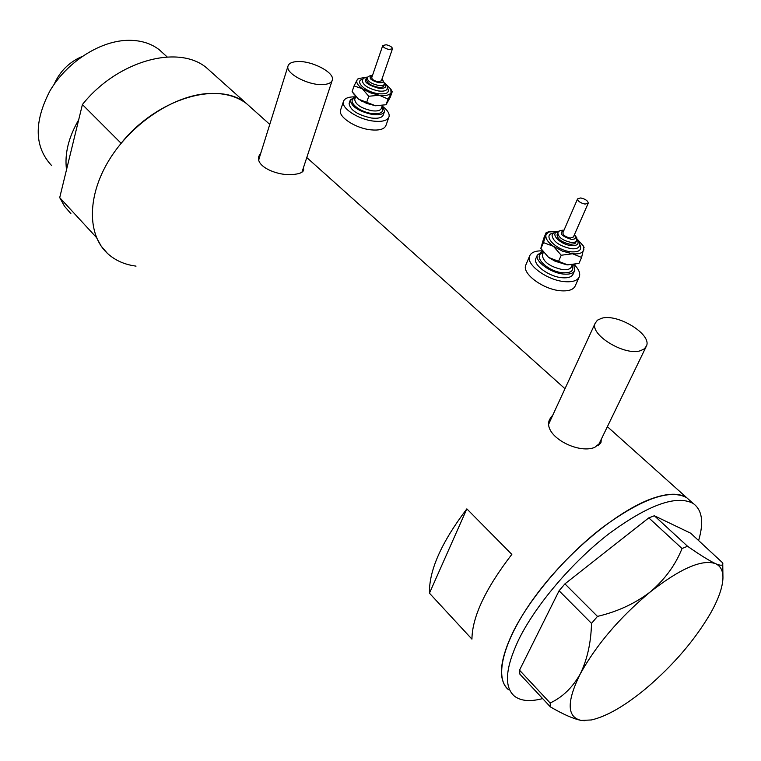 <?xml version="1.0" encoding="UTF-8"?>
<svg xmlns="http://www.w3.org/2000/svg" width="761" height="761" viewBox="0 0 761 761"><rect width="100%" height="100%" fill="white"/><g stroke="black" fill="none" stroke-linecap="round" stroke-linejoin="round"><path stroke-width="1.14" d="M640.362 350.754L644.377 348.833L646.555 345.827C651.73 334.174 617.656 313.418 601.723 318.241L597.414 320.181L595.112 323.368C589.794 334.792 624.572 356.043 640.362 350.754M598.117 445.794L645.899 347.168M323.948 84.519C328.847 84.052 331.644 82.54 332.338 79.972C334.888 72.428 311.03 60.195 296.704 61.593C291.596 61.993 288.685 63.524 287.953 66.207C285.346 73.684 309.698 86.136 323.948 84.519M552.971 414.764L549.594 419.416C542.117 435.492 577.941 454.602 594.788 447.335L601.028 442.293L601.247 439.249M551.154 418.702L549.271 420.51M260.947 152.657L258.835 156.29C255.116 167.344 280.514 176.999 295.316 174.221C300.329 173.575 303.116 172.129 303.706 169.884L303.468 167.601M259.92 155.957L258.654 157.375M212.176 72.856L206.307 67.596C178.103 44.186 117.327 60.68 82.407 104.552L121.104 143.287C157.118 98.312 218.597 80.476 246.421 103.506L252.205 108.69L246.421 103.506C236.043 95.81 222.878 92.509 206.916 93.603C172.633 96.143 131.177 123.891 109.137 160.019C86.992 196.129 87.258 234.835 107.444 253.394L101.203 246.164L96.485 237.546L59.71 197.632L64.552 206.307L70.897 213.632M607.354 426.655L686.622 497.618C678.926 492.728 667.14 493.138 651.264 498.836C617.085 511.259 567.811 552.125 535.734 595.606C503.525 639.126 493.47 677.804 508.519 689.704C497.941 680.429 499.245 661.623 512.419 633.285C529.228 598.65 565.68 555.701 602.474 527.468C641.799 498.721 669.851 488.771 686.622 497.618L690.655 501.223M466.854 508.871C441.409 542.431 428.947 570.541 429.461 593.19L471.934 639.135C472.229 616.829 485.528 588.576 511.83 554.389L466.854 508.871L429.461 593.19M302.954 171.339L302.745 169.789M259.13 158.488L258.816 159.753M599.697 444.481L599.83 442.17M549.727 421.813L548.947 423.639M542.65 698.588C530.179 701.88 520.762 701.052 514.398 696.106C503.906 686.936 505.314 668.168 518.612 639.82C535.573 605.166 572.177 562.094 609.028 533.689C648.41 504.771 676.434 494.679 693.081 503.402C702.165 509.851 704.02 522.198 698.636 540.453M682.037 548.529L648.81 517.87L654.355 515.758L690.684 533.204L722.741 562.931C723.35 565.699 720.981 565.956 715.635 563.72C709.252 560.695 699.892 554.883 687.544 546.265L682.037 548.529C675.53 564.871 664.99 579.302 650.408 591.82C635.245 603.454 617.609 611.644 597.48 616.391L591.516 623.392C591.002 642.826 587.235 659.692 580.215 674.008C572.472 687.602 562.455 697.266 550.165 703.002L550.384 706.893C563.235 714.379 573.528 718.898 581.271 720.439L584.714 720.696M654.355 515.758L687.544 546.265M648.81 517.87L564.928 583.868L597.48 616.391M591.516 623.392L559.088 590.774L519.516 670.184L550.165 703.002M550.384 706.893L519.858 674.141L519.516 670.184M645.87 688.581C673.038 665.466 694.508 640.515 710.289 613.718C718.374 599.421 722.598 587.54 722.95 578.065C723.093 570.864 720.648 566.079 715.635 563.72C702.384 558.916 680.638 568.286 650.408 591.82C619.777 617.333 596.377 644.729 580.215 674.008C566.526 701.785 566.869 717.262 581.271 720.439L591.373 719.963C606.669 716.424 624.838 705.961 645.87 688.581M559.088 590.774L564.928 583.868M74.778 135.829L69.517 157.413M51.7 165.651C34.331 147.063 33.741 122.15 49.922 90.92C66.397 62.735 98.635 41.636 126.259 40.371C139.434 39.848 150.421 42.958 159.211 49.693L163.938 54.012M136.038 266.122C124.661 264.666 115.13 260.424 107.444 253.394M82.407 104.552L59.71 197.632M66.521 169.713C64.457 153.979 68.509 137.361 78.678 119.838M82.102 56.485C69.108 62.126 59.777 71.42 54.117 84.347M585.104 204.1L588.243 203.149C587.873 200.761 585.371 199.03 580.719 197.946L577.57 198.897C577.932 201.285 580.443 203.016 585.104 204.1M562.969 232.571L562.864 232.799C563.188 235.254 565.651 237.004 570.265 238.05L573.404 237.023L588.139 203.377M557.223 234.436L557.042 234.854C557.613 239.268 562.046 242.417 570.35 244.3L574.888 243.729L576.61 241.009M542.46 251.339L537.323 255.087C534.736 261.413 550.736 273.047 563.635 274.065C569.894 274.588 573.632 273.294 574.84 270.184L573.68 264.742M536.134 257.874L535.763 258.73C533.166 265.075 549.138 276.719 562.018 277.727C568.277 278.241 572.015 276.928 573.233 273.817L574.45 271.059M542.184 250.864C535.107 250.711 530.883 252.528 529.504 256.324C526.041 264.752 547.349 280.314 564.557 281.637C572.881 282.302 577.846 280.571 579.463 276.424C580.386 272.971 578.645 269.033 574.222 264.619M526.136 264.238L525.651 265.399C522.16 273.893 543.354 289.484 560.524 290.759C568.828 291.396 573.794 289.637 575.421 285.461L578.94 277.594M540.9 248.571L548.614 257.446L555.016 261.175L566.346 264.704L574.993 264.409M558.641 231.277L548.643 232L545.951 234.949L543.459 242.616L553.428 246.317L561.228 255.239L572.576 253.765L581.594 257.456L578.95 263.392L567.677 264.876L548.614 257.446L540.805 248.409L543.696 238.412L546.217 232.505L545.951 234.949C545.285 238.355 547.777 242.141 553.428 246.317L562.702 251.244L572.576 253.765C579.131 254.336 582.897 252.975 583.877 249.703L583.249 245.87L577.361 239.277M581.594 257.456L583.982 247.201M549.432 231.667L546.217 232.505M561.228 255.239L558.612 261.213M543.459 242.616L540.909 248.581M389.109 49.513L392.486 48.733C392.162 46.992 390.051 45.67 386.15 44.756L382.764 45.527C383.087 47.268 385.199 48.59 389.109 49.513M371.777 77.555L371.72 77.708C372.015 79.496 374.098 80.837 377.97 81.722L381.337 80.875L392.429 48.885M366.764 79.724L366.669 80C367.192 83.225 370.94 85.632 377.903 87.22C381.404 87.658 383.42 87.144 383.953 85.679L384.467 84.195M355.52 96.599L350.298 100.005C351.278 106.578 358.697 111.42 372.557 114.531C379.501 115.339 383.515 114.245 384.59 111.249L382.383 105.903M349.309 102.916L349.118 103.477C350.098 110.069 357.499 114.921 371.349 118.012C378.284 118.811 382.298 117.708 383.382 114.711L384.391 111.819M354.369 96.828C348.015 96.885 344.353 98.502 343.392 101.67C341.223 108.148 358.041 119.23 373.052 121.047C382.288 122.102 387.625 120.638 389.061 116.642C389.642 113.674 387.663 110.393 383.144 106.797M340.738 109.574L340.481 110.326C338.293 116.861 355.045 127.962 370.027 129.741C379.235 130.768 384.571 129.265 386.027 125.242L388.795 117.413M375.601 105.779L386.065 104.733L375.601 105.779L358.612 99.215L366.574 103.382L375.601 105.779M353.218 93.365L358.612 99.215L352.124 91.615L354.046 85.955L362.217 88.628L370.217 92.794L379.273 95.211C385.504 96 389.423 95.22 391.03 92.861L390.812 89.161L385.96 84.205M392.276 91.586L390.307 97.18L386.046 104.714L388.034 99.063L392.276 91.586L391.696 90.635M366.117 77.318L358.545 78.554L357.194 79.819C355.901 82.293 357.575 85.232 362.217 88.628L368.762 96.267L379.273 95.211L388.034 99.063M358.574 78.545L357.194 79.819L354.046 85.955M368.762 96.267L366.812 101.945M574.479 234.559L576.809 237.87L576.676 240.895L574.507 242.331L571.159 242.436C562.855 240.552 558.412 237.403 557.842 232.999L558.051 232.533M563.882 230.459C558.717 232.99 561.133 235.948 571.121 239.315C575.554 239.449 576.619 237.984 574.327 234.921M579.644 244.281C582.355 249.722 579.568 252.243 571.283 251.843C556.12 250.588 541.28 234.74 553.409 233.047M577.019 238.897L579.33 242.521L579.368 246.012C578.512 248.219 575.801 249.123 571.245 248.704C559.249 245.993 552.847 241.437 552.029 235.054L552.343 234.369M558.631 231.725C548.862 232.505 559.706 244.595 571.207 245.575C577.58 245.851 579.521 243.853 577.019 239.591M572.129 265.18C574.279 270.64 571.169 273.17 562.788 272.771C547.264 271.601 531.587 255.335 543.202 252.766M542.574 254.222L542.279 254.887C543.088 261.87 549.908 266.788 562.75 269.651C567.63 270.06 570.55 269.052 571.482 266.635L572.234 264.942M382.051 78.811L384.562 83.919C384.029 85.375 382.012 85.888 378.512 85.451C371.549 83.862 367.801 81.456 367.268 78.231L367.373 77.926M372.386 75.767C368.048 77.698 370.103 80.01 378.55 82.702C383.24 83.016 384.372 81.808 381.955 79.087M387.32 87.591C390.127 92.423 387.159 94.459 378.407 93.717C365.309 92.11 353.637 80.942 362.949 79.134M384.695 82.863C387.016 84.985 387.834 86.935 387.168 88.723C386.398 90.835 383.487 91.586 378.445 90.959C368.381 88.666 362.978 85.184 362.217 80.523L362.217 80.523C362.911 78.373 364.814 77.222 367.915 77.051M367.639 77.422C362.445 80.885 366.06 84.481 378.474 88.209C385.209 88.742 387.282 87.115 384.676 83.329M381.775 107.158C384.257 112.143 380.995 114.264 371.986 113.522C358.431 111.934 346.084 100.319 355.225 97.96M354.854 99.044L354.712 99.482C355.482 104.59 361.247 108.357 372.024 110.773C377.437 111.41 380.557 110.564 381.404 108.233L382.212 105.931M374.716 105.646L361.713 101.137M332.119 80.637L301.955 172.205M206.307 67.596L269.775 124.414M306.778 157.546L564.985 388.709M303.506 170.483L303.706 169.884M600.4 443.587L601.028 442.293M287.953 66.207L258.902 159.201M595.112 323.368L549.071 423.23M686.622 497.618L693.081 503.402M722.921 576.077L722.75 563.72M159.211 49.693L167.182 56.961M552.362 234.34L552.029 235.054C553.532 232.314 555.901 231.049 559.135 231.258M542.612 254.126L543.297 252.528M529.504 256.324L525.651 265.399M537.323 255.087L535.763 258.73M583.249 245.87L584.096 247.42M548.643 232L546.322 232.628M564.034 230.107C559.925 230.317 557.861 231.277 557.842 232.999L557.042 234.854M577.57 198.897L562.864 232.799M354.883 98.978L355.644 96.733M343.392 101.67L340.481 110.326M350.298 100.005L349.118 103.477M390.812 89.161L392.229 91.52M358.545 78.554L357.984 78.773M372.481 75.501C369.342 75.653 367.601 76.566 367.268 78.231L366.669 80M382.764 45.527L371.72 77.708"/></g></svg>
